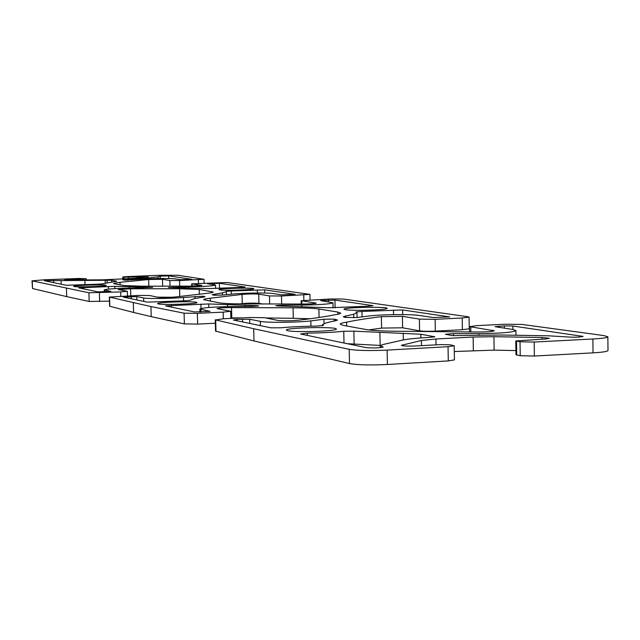 <?xml version="1.0" encoding="UTF-8"?>
<svg xmlns="http://www.w3.org/2000/svg" width="640" height="640" viewBox="0 0 640 640"><rect width="100%" height="100%" fill="white"/><g stroke="black" fill="none" stroke-linecap="round" stroke-linejoin="round"><path stroke-width="0.96" d="M366.08 347.608L300.568 333.992L307.216 333.152C321.664 332.928 333.848 332.304 343.76 331.264L353.872 331.144L420.872 334.24L434.824 336.8L427.712 337.536C415.944 338.168 407.48 339.04 402.328 340.144L382.704 344.576L380.208 345.704L383.208 347.016C379.264 348 373.552 348.2 366.08 347.608M380.336 345.448L347.216 343.688M96.8 284.256L66.208 285.264L44.264 280.68L111.688 280.24L116.784 281.24L101.768 283.92L96.8 284.256M98.016 291.88L78.656 287.832L114.784 286.352L152.616 287.392L132.304 288.056C116.2 288.352 106.832 288.976 104.216 289.92L110.824 291.408L98.016 291.88M367.824 306.224L329.264 307.768L277.272 305.936L275.816 305.632L282.536 305.16L301.832 305.08C320.136 304.784 330.512 304.024 332.96 302.816L320.656 300.616L334.928 300.096L373.024 305.648L367.824 306.224M231.256 291L264.6 289.856L295.072 294.336L281.592 294.824L272.712 293.496C267.744 292.632 243.752 292.952 233.152 294L222.112 295.096L213.984 295.224L212.064 294.704L222.416 292.888L226.36 291.688L226.064 291.376L231.256 291L231.336 294.176M316.568 326.088C302.936 326.272 291.064 326.84 280.96 327.784L270.92 327.824L233.352 320.016L237.088 319.4L249.704 319.24L260.344 321.376C266.328 322.816 298.008 322.52 310.84 320.888L323.912 319.24L334.232 319.112L337.576 320.088L326.352 322.832L322.44 324.624L323.368 325.488L316.568 326.088M194.488 311.936L165.544 305.88L208.744 303.952L257.296 305.672L258.688 305.968L251.888 306.448L232.744 306.528C213.696 306.84 202.736 307.664 199.864 309L210.032 311.336L194.488 311.936M361.976 311.448L402.608 309.952L449.712 316.904L433.12 317.52L419.296 315.448C411.368 314.12 381.152 314.44 369.264 315.96L356.864 317.544L345.136 317.424L343.24 316.728L353.704 314.208L356.992 312.744L355.936 311.944L361.976 311.448L362.088 316.848M240.392 287.416L208.432 288.6L168.424 287.504L188.744 286.84C204.328 286.552 213.264 285.976 215.56 285.096L207.464 283.696L219.392 283.272L245.032 287.008L240.392 287.416M194.056 298.688L189.688 300.4L183.944 300.84L147.296 302.128L123.28 297.096L136.8 296.592L143.64 297.968C147.32 298.888 172.216 298.584 183.48 297.464L203.152 296.216L205.04 296.744L194.056 298.688M125.136 280.176L122.776 279.76L143.888 278.392L157.96 276.872L160.224 276.416L159.488 276.176L168.608 275.872L191.952 279.304L180.584 279.696L174.408 278.776C166.544 278.24 155.64 278.4 141.696 279.256L125.136 280.176M500.584 335.008L452.632 335.624L445.352 334.272L453.416 333.624L478.904 333.64C501.024 333.36 513.368 332.328 515.928 330.536L512.528 329.408L495.04 326.672L504.352 325.888L512.864 326.008L583.104 336.424C579.72 337.264 574.272 337.424 566.744 336.904L548.416 335.8L500.584 335.008M158.248 303.92L157.584 303.624C156.712 302.064 197.792 300.976 196.952 302.576C198.112 303.928 162.944 305.152 158.248 303.92M73.984 286.488L73.608 286.32C72.88 285.264 106.928 284.296 106.216 285.384C107.168 286.32 77.128 287.352 73.984 286.488M219.664 289.872L218.904 289.608C218.112 288.376 254.592 287.488 253.84 288.752C254.848 289.8 224.392 290.8 219.664 289.872M287.76 330.712L286.384 330.096C285.288 327.584 337.304 326.488 336.304 329.048C337.776 331.152 295.336 332.616 287.76 330.712M345.44 309.704L344.008 309.208C343.048 307.344 388.008 306.472 387.12 308.368C388.352 309.904 352.584 311.056 345.44 309.704M593.8 334.192L604.288 335.68L607.848 336.792C607.456 337.712 602.472 338.448 592.888 338.992L534.176 342.048L520.024 341.776L515.792 340.944L545.288 339.032L549.44 338.288L542.152 337.512L493.92 336.688L473.136 337.04L435.92 338.992L421.392 340.504L401.368 345.328C402.424 345.984 406.776 346.224 414.424 346.04L440.48 344.6L449.976 344.776L454.2 345.752L448.048 346.696L387.12 350.104C369.944 350.872 357.304 350.608 349.208 349.32L253.696 328.728L215.704 319.96L223.32 318.76L250.256 317.496L264.568 317.696L277.968 320.456C284.04 321.032 291.056 320.928 299.032 320.152C314.008 318.36 325.88 316.576 334.64 314.808C338.648 314.232 340.672 313.664 340.696 313.104L337.816 312.064L318.896 308.984C313.992 308.248 305.376 307.856 293.048 307.816L231.528 307.584C223.312 307.656 218.472 307.984 217 308.576L230.688 311.264L223.144 312.144L197.36 313.328L184.088 313.184L150.952 306.568L109.344 297.08L138.464 295.432L149.6 295.512L158.104 297.296C162.432 297.656 168 297.56 174.816 297.024L206.936 293.352C211.064 292.896 213.144 292.456 213.184 292.04L199.216 289.464L179.576 288.752L130.584 288.784L118.248 289.536L127.344 291.28L120.72 291.928L88.92 292.76L32 280.848L44.472 279.776L78.584 278.48L86.184 278.696L68.256 279.52L64.696 279.872L67.288 280.024L102.56 279.84L134.112 278.376L148.28 276.864L123.928 277.184L122.776 276.96L126.904 276.6L159.792 275.288L178.144 275.288L204.008 279.28L179.552 280.544L169.864 280.52L162.488 279.28L148.656 279.528L120.04 282.304L113.56 283.456L114.448 283.808L124.056 285.552L142.112 286.192L190.04 286.128L201.84 285.424L191.672 283.832L227.096 282.512L309.936 294.384L281.488 296.008L269.48 295.928L258.728 294.144C254.048 293.808 248.488 293.896 242.04 294.424L210.304 298.2C205.928 298.696 203.712 299.192 203.64 299.672L219.272 302.848C223.16 303.504 230.928 303.84 242.576 303.88L302.424 304.048C310.304 303.984 314.904 303.68 316.216 303.144L301.136 300.712L330.776 298.968L343.4 299.048L468.072 316.776L469.08 317.112L462.216 318L435.12 319.328L419.4 319.112L402.408 316.336L381.384 316.648C367.392 318.376 355.8 320.216 346.592 322.184C342.368 322.832 340.224 323.48 340.168 324.144L343.352 325.4L365.864 329.488C372.032 330.536 382.824 331.136 398.224 331.272L477.68 332.008C487.336 331.976 492.856 331.56 494.256 330.768L469.496 326.64L476.776 325.648L505.128 324.216L521.904 324.432L593.8 334.192M346.672 326L346.592 322.184M368.816 329.92L381.608 328.088L381.384 316.648M381.608 328.088L402.616 327.8L419.608 330.856C423.08 331.32 428.32 331.408 435.32 331.12L462.4 329.736L469.272 328.784L469.08 317.112M210.384 301.24L210.304 298.2M239.84 303.864L242.264 303.616L242.04 294.424M242.264 303.616C248.712 303.056 254.272 302.968 258.944 303.352L262.872 304.064M120.112 284.832L120.04 282.304M148.84 286.232L148.656 279.528M143.024 277.424L143 276.608M68.272 280.024L68.256 279.52M32 280.848L32.52 288.536L66.704 296.624L66.448 288.344M66.704 296.624L89.176 301.472L109.464 301.136M130.784 295.752L130.584 288.784M179.776 296.544L179.576 288.752M157.496 297.168L172.28 297.24M109.344 297.08L109.608 306.216L133.608 312.464L133.336 302.768M133.608 312.464L151.224 316.632L150.952 306.568M151.224 316.632L184.376 323.896L197.64 324.08L215.36 323.24M230.856 317.904L231.784 317.912L231.528 307.584M265.872 317.96L293.28 318.296L293.048 307.816M231.784 317.912L242.016 317.888M293.28 318.296L310.208 318.744M215.272 319.752L215.552 331.112L253.992 340.96L253.696 328.728M253.992 340.96L349.496 363.56C357.592 364.984 370.224 365.288 387.392 364.488L448.288 360.92L454.432 359.896L454.2 345.752M454.296 351.52L494.128 350.136L515.928 350.584M515.792 340.944L515.984 354.808L520.224 355.72L534.368 356.048L593.04 352.848C602.624 352.28 607.608 351.496 608 350.488L607.848 336.792M382.552 346.728L382.56 347.328M434.248 336.584L434.256 337.032M420.872 334.24L420.936 337.952M403.224 333.096L403.352 339.936M379.904 332.608L380.152 345.448M353.872 331.144L354.128 343.8M343.76 331.264L344 343.016M307.216 333.152L307.264 335.384M116.24 281.032L116.248 281.48M111.688 280.24L111.744 282.072M107.056 280.232L107.128 282.624M105.192 280.304L105.264 282.864M84.912 280.712L85.032 284.568M61.072 280.664L61.184 284.224M53.672 280.36L53.744 282.68M104.784 290.168L104.832 291.848M143.112 286.976L143.144 287.968M129.304 286.872L129.344 288.096M114.784 286.352L114.856 288.632M108.368 286.456L108.448 289.12M83.712 287.472L83.752 288.912M334.928 300.096L335.096 307.8M328.544 300.048L328.584 301.864M323.896 300.256L323.92 301.16M301.832 305.08L301.864 306.752M282.536 305.16L282.568 306.408M257.424 292.992L257.352 289.92M222.416 292.888L222.472 295.064M214.688 294.016L214.72 295.288M264.6 289.856L264.672 293.04M335.688 319.368L335.72 320.888M334.232 319.112L334.28 321.168M323.912 319.24L324 323.496M310.84 320.888L310.952 326.184M260.344 321.376L260.448 325.648M249.704 319.24L249.8 323.432M242.528 319.144L242.592 321.936M237.088 319.4L237.12 320.8M200.912 309.456L200.976 312.016M257.296 305.672L257.312 306.232M244.848 305.016L244.888 306.464M227.48 304.784L227.52 306.592M208.744 303.952L208.832 307.472M200.896 304.072L201.008 308.464M171.432 305.4L171.48 307.152M393.568 314.648L393.48 310.008M353.704 314.208L353.776 317.776M345.6 315.856L345.64 317.512M402.608 309.952L402.696 314.608M219.392 283.272L219.512 288.192M214.296 283.256L214.328 284.752M210.384 283.416L210.4 284.16M188.744 286.84L188.768 288.008M173.24 286.96L173.264 287.848M204.08 296.376L204.104 297.16M203.152 296.216L203.176 297.336M194.976 296.336L195.032 298.536M183.48 297.464L183.576 300.848M143.64 297.968L143.736 301.384M136.8 296.592L136.896 299.96M131.224 296.552L131.288 298.8M126.768 296.744L126.8 297.864M168.608 275.872L168.68 278.472M157.96 276.872L158.008 278.528M143.888 278.392L143.912 279.096M127.552 279.424L127.568 280.248M125.688 279.496L125.712 280.224M582.064 336.776L582.056 336.088M512.92 329.472L512.864 326.008M504.384 328.192L504.352 325.888M498.656 327.328L498.632 326.176M478.92 335.088L478.904 333.64M453.456 335.728L453.416 333.624M470.848 332.008L470.776 327.056M492.88 331.256L492.864 330.312M402.616 327.8L402.408 316.336M419.608 330.856L419.4 319.112M435.32 331.12L435.12 319.328M462.4 329.736L462.216 318M301.84 304.056L301.768 300.92M315.552 303.392L315.536 302.92M258.944 303.352L258.728 294.144M269.672 304.096L269.48 295.928M281.672 304.12L281.488 296.008M303.84 300.232L303.72 295.048M192.088 286.104L192.032 283.944M162.672 286.264L162.488 279.28M170.016 286.248L169.864 280.52M179.704 286.208L179.552 280.544M198.488 283.24L198.4 279.792M122.992 279.032L122.936 277.024M123.976 279L123.928 277.184M128.544 278.792L128.504 277.184M83.216 280.056L83.184 278.952M32.52 288.536L32.28 280.976M89.176 301.472L88.92 292.76M99.656 301.552L99.4 292.808M120.84 296.176L120.72 291.928M199.344 294.376L199.216 289.464M211.712 292.656L211.68 291.496M109.824 306.336L109.56 297.184M184.376 323.896L184.088 313.184M197.64 324.08L197.36 313.328M223.312 318.76L223.144 312.144M319.08 317.488L318.896 308.984M337.864 314.264L337.816 312.064M215.984 331.344L215.704 319.96M349.496 363.56L349.208 349.32M387.392 364.488L387.12 350.104M448.288 360.92L448.048 346.696M402.168 345.68L402.152 344.96M421.488 345.648L421.392 340.504M436.016 344.848L435.92 338.992M473.344 350.472L473.136 337.04M494.128 350.136L493.92 336.688M542.176 339.192L542.152 337.512M516.72 355.096L516.528 341.208M520.224 355.72L520.024 341.776M534.368 356.048L534.176 342.048M593.04 352.848L592.888 338.992M380.208 345.704L380.24 347.664M104.216 289.92L104.272 291.864M332.96 302.816L333.064 307.856M226.36 291.688L226.432 294.656M322.44 324.624L322.464 325.752M199.864 309L199.936 312.056M356.992 312.744L357.088 317.512M215.56 285.096L215.64 288.456M160.224 276.416L160.28 278.48M515.928 330.536L516 335.264M469.496 326.64L469.576 332.008M301.136 300.712L301.208 304.056M309.936 294.384L310.056 299.88M191.672 283.832L191.728 286.112M204.008 279.28L204.104 283.008M122.776 276.96L122.832 279.04M86.184 278.696L86.224 280.064M127.344 291.28L127.48 295.896M230.688 311.264L230.864 318.408"/></g></svg>
